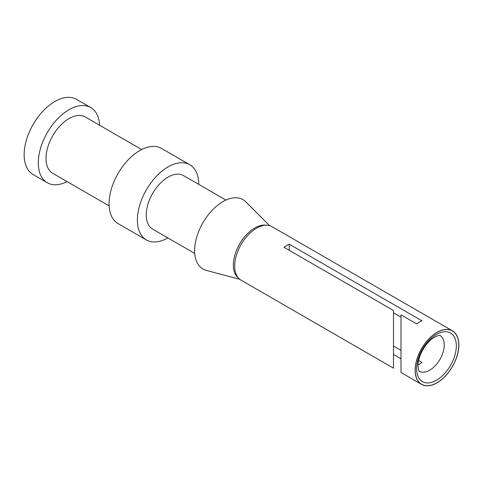 <?xml version="1.0" encoding="UTF-8"?>
<svg xmlns="http://www.w3.org/2000/svg" width="483" height="483" viewBox="0 0 483 483"><rect width="100%" height="100%" fill="white"/><g stroke="black" fill="none" stroke-linecap="round" stroke-linejoin="round"><path stroke-width="0.72" d="M415.151 370.226A30.9 17.841 120 0 0 421.55 384.371A30.9 17.841 120 0 0 445.362 376.094A30.9 17.841 120 0 0 458.85 344.995A30.9 17.841 120 0 0 452.45 330.849A30.9 17.841 120 0 0 428.638 339.132A30.9 17.841 120 0 0 415.151 370.226M458.759 345.049A30.773 17.768 120 0 0 437 332.485A30.773 17.768 120 0 0 415.241 370.177A30.773 17.768 120 0 0 437 382.741A30.773 17.768 120 0 0 458.759 345.049M452.45 330.849L271.989 226.666A30.9 17.841 120 0 0 248.177 234.943A30.9 17.841 120 0 0 234.69 266.036A30.9 17.841 120 0 0 241.089 280.182L393.488 368.173L393.488 310.515L283.962 247.278A30.9 17.841 -60 0 1 289.269 244.211L289.269 250.339M289.269 244.211L421.961 320.821A30.9 17.841 -60 0 0 416.654 323.888L400.999 314.85L400.999 372.508L421.55 384.371M400.999 358.803L393.488 354.474M393.488 360.602L393.488 368.173M225.941 200.077L183.528 175.589A30.9 17.841 120 0 0 159.716 183.866A30.9 17.841 120 0 0 146.228 214.965A30.9 17.841 120 0 0 152.628 229.111L194.727 253.418M198.773 184.391A43.41 25.062 120 0 0 189.783 164.757A43.41 25.062 120 0 0 156.329 176.386A43.41 25.062 120 0 0 137.383 220.073A43.41 25.062 120 0 0 146.373 239.948A43.41 25.062 120 0 0 167.873 237.914M189.783 164.757L161.473 148.414A43.41 25.062 120 0 0 128.025 160.042A43.41 25.062 120 0 0 109.073 203.729A43.41 25.062 120 0 0 118.063 223.605L146.373 239.948M141.658 149.537L85.262 116.983A32.524 18.777 120 0 0 60.2 125.695A32.524 18.777 120 0 0 46 158.43A32.524 18.777 120 0 0 52.738 173.319L109.134 205.879M99.637 125.278A43.41 25.062 120 0 0 90.707 107.552A43.41 25.062 120 0 0 57.254 119.186A43.41 25.062 120 0 0 38.302 162.874A43.41 25.062 120 0 0 47.292 182.743A43.41 25.062 120 0 0 67.113 181.62M90.707 107.552L76.549 99.383A43.41 25.062 120 0 0 43.102 111.012A43.41 25.062 120 0 0 24.15 154.699A43.41 25.062 120 0 0 33.14 174.574L47.292 182.743M239.84 279.337L206.217 270.347A40.035 23.112 -60 0 1 202.914 222.76A40.035 23.112 -60 0 1 245.781 201.828L269.574 225.652M238.747 278.341A30.278 17.479 -60 0 1 238.499 246.046A30.278 17.479 -60 0 1 266.284 225.217M418.622 360.511L421.961 362.437A20.642 11.918 -60 0 1 418.006 364.937M400.999 350.332L393.488 346.003M393.488 352.131L393.488 356.327M400.999 317.186L393.488 312.857M456.326 345.858A28.062 16.199 120 0 0 436.487 334.405A28.062 16.199 120 0 0 416.642 368.77A28.062 16.199 120 0 0 436.487 380.224A28.062 16.199 120 0 0 456.326 345.858M444.245 344.94A20.642 11.918 120 0 0 439.971 335.492C440.52 335.003 439.059 335.341 435.594 336.506C425.269 342.073 417.994 356.164 417.982 365.885C418.634 370.334 419.081 372.121 419.329 371.246A20.642 11.918 120 0 0 435.237 365.716A20.642 11.918 120 0 0 444.245 344.94"/></g></svg>

